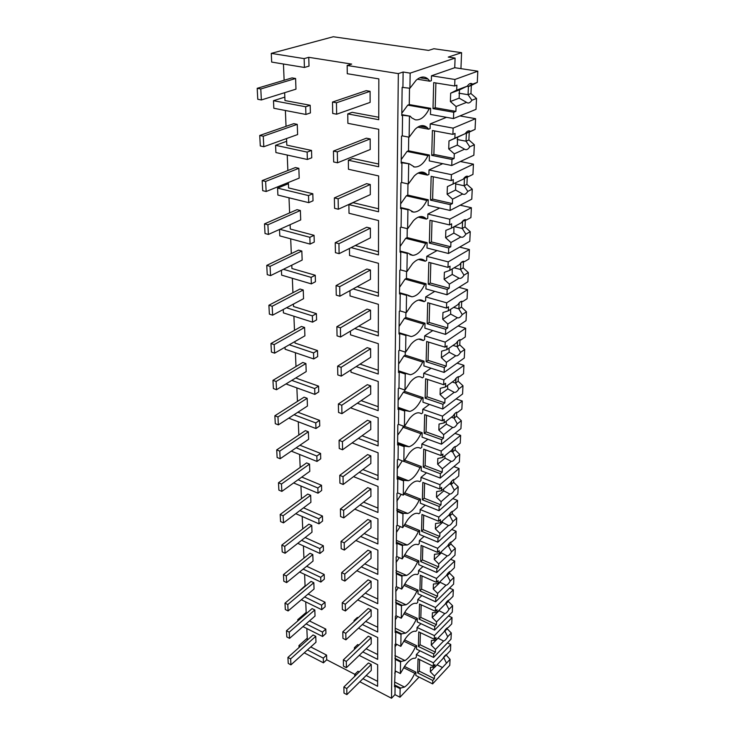 <?xml version="1.0" encoding="UTF-8"?>
<svg xmlns="http://www.w3.org/2000/svg" width="735" height="735" viewBox="0 0 735 735"><rect width="100%" height="100%" fill="white"/><g stroke="black" fill="none" stroke-linecap="round" stroke-linejoin="round"><path stroke-width="1.1" d="M410.158 73.132L455.094 58.074L448.258 57.082L461.58 52.672L433.88 48.74L428.579 50.412L333.286 36.75L271.27 53.379L304.143 58.616L308.746 57.312L351.679 64.092L347.159 65.461L398.333 73.61L403.12 72.021L410.158 73.132L409.909 88.255L402.137 87.364L401.779 115.533L402.56 115.239L402.284 135.874L401.512 136.186L401.172 163.106L401.935 162.775L401.677 182.51L400.924 182.85L400.593 208.611L401.338 208.244L401.209 218.368L401.089 227.133L400.354 227.519L400.042 252.188L400.768 251.793L400.529 269.892L399.803 270.296L399.509 293.945L400.226 293.531L399.996 310.887L399.289 311.318L398.995 334.012L399.702 333.561L399.482 350.227L398.783 350.687L398.508 372.47L399.197 372.002L398.986 388.016L398.306 388.484L398.039 409.423L398.71 408.936L398.609 417.177L398.508 424.334L397.837 424.821L397.589 444.96L398.251 444.454L398.058 459.265L397.396 459.779L397.148 479.165L397.8 478.641L397.617 492.9L396.964 493.424L397.277 518.91L397.194 525.295L396.56 525.837L396.33 543.836L396.955 543.284L396.781 556.533L396.156 557.084L396.468 580.714L396.385 586.659L395.779 587.228L396.082 610.004L396.009 615.737L395.402 616.316L395.2 632.486L395.798 631.907L395.641 643.832L395.044 644.411L395.356 665.616L394.511 686.674L395.09 686.077L394.971 694.639L399.978 697.23L419.06 677.091M271.27 53.379L271.674 62.08L304.419 67.464L304.143 58.616M308.746 57.312L309.012 66.122L304.419 67.464M309.463 620.928L325.807 629.087L325.936 633.478L322.601 636.492L302.985 626.597M307.331 640.102L306.844 628.544M310.758 646.947L326.588 655.096L326.726 659.773L354.849 674.326M356.034 675.097L354.739 674.427L357.982 671.257L359.277 671.919M366.186 675.483L377.625 681.363M354.426 649.372L354.408 647.682L357.706 644.558L358.882 645.146M366.103 648.757L377.68 654.536M354.077 621.479L354.068 620.496L357.421 617.418L358.129 617.758M365.699 621.424L377.735 627.24M353.719 592.594L357.293 589.433M365.258 593.145L377.79 598.997M364.753 563.874L377.854 569.763M364.202 533.564L377.909 539.481M363.577 502.143L377.974 508.096M362.869 469.564L378.038 475.554M362.052 435.745L378.102 441.772M361.115 400.63L378.176 406.685M360.021 364.137L378.249 370.219M358.717 326.184L378.323 332.293M357.155 286.678L378.406 292.806M355.244 245.527L378.488 251.673M351.11 247.612L378.479 254.907L378.543 220.555L349.006 213.269L348.895 204.615L353.122 202.685L378.571 208.786M348.895 204.615L378.562 211.781L378.635 175.922L348.454 169.261L348.344 160.239L352.662 158.475L378.663 164.024M348.344 160.239L378.654 166.753L378.727 129.286L347.885 123.324L347.765 113.897L352.184 112.317L378.755 117.269M283.453 64.019L284.123 80.253M284.638 92.693L284.969 100.557L310.179 105.27L310.409 112.924L305.925 114.458L305.677 106.768L273.484 100.704L273.833 108.266L305.925 114.458M285.382 110.498L286.034 126.337M286.54 138.548L286.815 145.144L311.53 150.436L311.75 157.777L307.359 159.486L275.91 152.558L275.57 145.309L286.659 141.295M287.229 155.048L287.872 170.52M288.368 182.51L288.589 187.93L312.816 193.746L313.027 200.793L308.746 202.658L277.894 195.069L277.573 188.105L288.414 183.695M289.002 197.798L289.627 212.902M290.114 224.68L290.288 229.017L314.056 235.319L314.258 242.081L310.069 244.094L279.805 235.889L279.502 229.449M290.702 238.847L291.308 253.603M291.786 265.179L291.924 268.505L315.251 275.248L315.444 281.744L311.337 283.894L281.643 275.138L281.413 270.287M292.337 278.289L292.934 292.714M293.403 304.097L293.504 306.495L316.399 313.634L316.583 319.89L312.559 322.15L283.407 312.889L283.251 309.508M293.908 316.225L294.487 330.337M294.956 341.527L295.02 343.061L317.502 350.567L317.676 356.585L313.735 358.956L285.106 349.226L285.005 347.214M295.415 352.736L295.994 366.535M296.444 377.542L296.481 378.277L318.558 386.114L318.733 391.911L314.865 394.392L286.742 384.24L286.705 383.495M296.876 387.896L297.436 401.411M288.754 418.16L315.958 428.533L319.743 425.96L319.578 420.374L297.895 412.234M298.281 421.789L298.833 435.028M291.299 451.134L317.005 461.442L320.726 458.787L320.57 453.403L299.917 445.245M299.632 454.478L300.174 467.442M293.623 482.95L318.025 493.194L321.673 490.466L321.517 485.265L301.782 477.088M300.946 486.019L301.469 498.734M295.764 513.664L318.999 523.844L322.582 521.041L322.435 516.016L303.518 507.839M302.204 516.484L302.719 528.943M297.758 543.33L319.945 553.446L323.464 550.579L323.317 545.728L305.135 537.551M303.426 545.912L303.932 558.141M299.614 572.014L320.864 582.056L324.319 579.134L324.181 574.448L306.67 566.272M304.602 574.375L305.098 586.374M301.35 599.751L321.746 609.719L325.146 606.752L325.008 602.213L308.103 594.045M305.742 601.901L306.229 613.679M347.159 65.461L347.269 73.711L378.828 78.884L378.745 119.713L347.765 113.897M362.961 678.681L377.615 686.26L377.661 664.725L359.194 655.399M354.739 674.427L354.766 676.338M359.838 681.768L391.516 698.25L394.971 694.639M398.333 73.61L391.516 698.25M353.112 288.91L378.396 296.251L378.461 263.314L349.529 255.458L349.437 248.458M354.766 328.545L378.314 335.932L378.378 304.318L350.035 295.948L349.961 290.647M356.144 366.618L378.24 374.032L378.304 343.677L350.512 334.838L350.466 331.108M357.311 403.221L378.167 410.663L378.231 381.474L350.981 372.213L350.953 369.935M358.331 438.427L378.102 445.897L378.158 417.82L351.431 408.164L351.413 407.227M359.213 472.329L378.029 479.808L378.084 452.778L352.148 442.883M359.985 504.991L377.965 512.479L378.02 486.441L353.544 476.629M360.683 536.486L377.9 543.974L377.955 518.873L354.775 509.134M361.298 566.869L377.845 574.347L377.891 550.138L355.869 540.482M361.859 596.195L377.781 603.674L377.827 580.301L356.833 570.727M362.364 624.529L377.726 631.99L377.772 609.416L357.706 599.925M354.068 620.496L354.775 620.836M362.824 651.908L377.671 659.359L377.716 637.539L358.487 628.131M354.408 647.682L355.584 648.279M403.12 72.021L402.927 87.097M455.094 58.074L454.744 67.712L477.814 71.194L477.291 82.394L471.319 85.425L470.96 93.575L476.528 98.435L476.014 109.35L453.477 118.574L430.471 114.449L430.627 108.33L429.157 108.899C425.06 116.865 420.448 120.503 415.312 119.805L411.701 117.857L410.231 116.194L401.788 114.66M409.909 88.255L416.065 80.335C420.438 76.403 424.444 75.99 428.055 79.095L429.856 81.218L431.353 80.694L431.482 75.788L454.744 67.712M461.58 52.672L460.946 68.649M284.822 97.121L273.484 100.704M310.179 105.27L305.677 106.768M402.56 115.239L410.231 116.194M409.45 116.497L409.119 137.197L402.284 135.874M417.37 79.215L429.856 81.218M401.806 113.236L407.76 105.123L409.257 104.572L409.514 88.191M409.119 137.197L415.128 129.241C419.593 125.06 423.617 124.509 427.228 127.587L428.634 129.195L430.104 128.597L430.223 123.903L446.503 117.324M407.76 105.123L429.157 108.899M430.627 108.33L409.257 104.572M304.235 652.836L323.437 662.832L326.726 659.773M394.53 684.901L400.694 688.061L400.125 688.658L399.978 697.23M445.97 654.766L450.059 659.359L449.774 665.35L432.63 683.881L415.835 675.474L415.918 672.139L414.816 673.297C411.765 679.893 408.329 684.478 404.489 687.06L400.694 688.061M400.125 688.658L395.09 686.077M307.441 649.942L323.29 658.147L326.588 655.096M323.29 658.147L323.437 662.832M299.053 647.498L298.961 645.56L300.394 646.295M298.961 645.56L307.248 638.182M415.918 672.139L404.489 666.443M403.671 667.738L414.816 673.297M394.677 673.159L395.954 671.312M395.43 659.451L400.557 661.996L400.364 673.536L395.283 670.972M400.364 673.536L404.893 665.837C408.862 660.296 412.289 657.779 415.192 658.294L416.313 657.136L416.377 654.49L419.961 650.815M325.807 629.087L322.463 632.091L322.601 636.492M306.183 612.42L297.748 619.688L297.813 620.956M447.165 627.993L447.128 628.765L451.299 632.964L451.005 639.156L433.604 657.43L416.524 649.152L416.607 645.697L415.486 646.846C412.39 653.516 408.899 658.082 404.994 660.563L401.135 661.408L394.87 658.294M400.557 661.996L401.135 661.408M322.463 632.091L306.091 623.877M298.713 620.175L297.748 619.688M311.53 150.436L307.129 152.108L275.57 145.309M307.129 152.108L307.359 159.486M417.71 127.146L428.634 129.195M401.935 162.775L409.432 163.85L401.181 162.123M408.678 164.19L408.348 183.98L401.677 182.51M401.218 159.559L407.043 151.428L408.504 150.804L408.724 137.123M459.972 115.919L475.573 118.684L475.067 129.397L469.242 132.135L468.893 139.944L474.341 144.758L473.854 155.214L451.749 165.522L429.258 160.901L429.415 155.039L427.963 155.673C423.957 163.547 419.437 167.314 414.411 166.983L409.432 163.85M408.348 183.98L414.237 176.005C418.766 171.586 422.827 170.897 426.401 173.938L427.467 175.105L428.909 174.443L429.019 169.95L442.709 163.666M407.043 151.428L427.963 155.673M429.415 155.039L408.504 150.804M312.816 193.746L308.516 195.583L277.573 188.105M308.516 195.583L308.746 202.658M418.004 173.083L427.467 175.105M401.338 208.244L407.934 209.806L408.669 209.438L400.603 207.536M407.934 209.806L407.622 228.75L401.089 227.133M400.648 203.917L406.354 195.795L407.796 195.106L407.971 183.897M467.239 177.098L466.918 184.366L472.247 189.134L471.778 199.157L450.086 210.458L428.101 205.377L428.248 199.764L426.824 200.462C422.901 208.244 418.481 212.121 413.548 212.112L408.669 209.438M407.622 228.75L413.382 220.757C417.976 216.118 422.046 215.291 425.593 218.286L426.355 219.085L427.761 218.359L427.871 214.05L439.631 208.042M406.354 195.795L426.824 200.462M428.248 199.764L407.796 195.106M314.056 235.319L309.848 237.304L279.842 229.302M309.848 237.304L310.069 244.094M418.252 217.147L426.355 219.085M400.768 251.793L407.218 253.474L407.943 253.079L400.051 251.021M407.218 253.474L406.924 271.628L400.529 269.892M400.116 246.446L405.702 238.324L407.107 237.58L407.254 228.658M465.31 220.325L465.016 226.968L470.244 231.7L469.784 241.31L448.497 253.501L426.989 248.007L427.127 242.623L425.74 243.386C421.89 251.067 417.553 255.054 412.73 255.348L407.943 253.079M406.924 271.628L412.565 263.626C417.214 258.775 421.293 257.82 424.802 260.75L425.28 261.237L426.658 260.456L426.769 256.322L437.022 250.571M405.702 238.324L425.74 243.386M427.127 242.623L407.107 237.58M315.251 275.248L311.125 277.371L283.407 269.304M311.125 277.371L311.337 283.894M418.435 259.437L425.28 261.237M400.226 293.531L406.538 295.332L407.245 294.91L399.518 292.705M406.538 295.332L406.253 312.733L399.996 310.887M399.592 287.247L405.068 279.135L406.455 278.344L406.556 271.527M463.473 261.789L463.197 267.852L468.314 272.538L467.873 281.771L446.981 294.781L425.923 288.91L426.052 283.747L424.692 284.555C420.925 292.144 416.671 296.223 411.94 296.793L407.245 294.91M406.253 312.733L411.784 304.731C416.479 299.678 420.558 298.594 424.021 301.469L425.611 300.863L425.712 296.894L434.771 291.372M405.068 279.135L424.692 284.555M426.052 283.747L406.455 278.344M316.399 313.634L312.357 315.875L286.521 307.763M312.357 315.875L312.559 322.15M418.546 300.055L424.251 301.69M399.702 333.561L405.885 335.472L406.584 335.022L399.013 332.689M405.885 335.472L405.61 352.175L399.482 350.227M399.096 326.432L404.461 318.338L405.821 317.502L405.895 312.632M461.699 301.607L461.451 307.129L466.459 311.769L466.045 320.644L445.52 334.388L424.894 328.187L425.023 323.225L423.682 324.08C419.988 331.577 415.817 335.739 411.177 336.556L406.584 335.022M405.61 352.175L411.03 344.182C415.762 338.936 419.841 337.723 423.259 340.535L424.591 339.662L424.692 335.849L432.777 330.557M404.461 318.338L423.682 324.08M425.023 323.225L405.821 317.502M317.502 350.567L313.542 352.919L289.287 344.77M313.542 352.919L313.735 358.956M418.601 339.101L423.268 340.535L418.61 339.101M399.197 372.002L405.251 374.005L405.94 373.536L398.526 371.092M405.251 374.005L404.994 390.055L398.986 388.016M398.618 364.091L403.882 356.016L405.215 355.134L405.261 352.065M459.991 339.864L459.77 344.89L464.685 349.483L464.281 358.019L444.115 372.434L423.911 365.92L424.031 361.151L422.717 362.052C419.097 369.466 415.009 373.692 410.452 374.749L405.94 373.536M404.994 390.055L410.314 382.071C414.953 376.761 418.959 375.364 422.322 377.873L423.626 376.954L423.718 373.297L430.995 368.207M403.882 356.016L422.717 362.052M424.031 361.151L405.215 355.134M318.558 386.114L314.681 388.576L291.786 380.399M314.681 388.576L314.865 394.392M398.71 408.936L404.645 411.03L405.325 410.543L398.058 407.989M404.645 411.03L404.397 426.456L398.508 424.334M398.149 400.309L403.322 392.26L404.627 391.342L404.654 389.936M458.355 376.697L458.153 381.217L462.967 385.765L462.581 393.978L442.764 409.009L422.965 402.21L423.084 397.626L421.789 398.563C418.233 405.885 414.218 410.185 409.753 411.444L405.325 410.543M404.397 426.456L409.615 418.491C414.173 413.134 418.105 411.563 421.403 413.787L422.689 412.831L422.781 409.303L429.378 404.415M403.322 392.26L421.789 398.563M423.084 397.626L404.627 391.342M319.578 420.374L315.774 422.928L294.055 414.724M315.774 422.928L315.958 428.533M398.251 444.454L404.066 446.623L404.728 446.117L397.607 443.471M404.066 446.623L403.827 461.47L398.058 459.265M397.708 435.175L403.938 426.291M456.766 412.262L456.591 416.194L461.323 420.696L460.946 428.606L441.469 444.197L422.055 437.141L422.166 432.722L420.898 433.696C417.406 440.936 413.465 445.281 409.073 446.751L404.728 446.117M403.827 461.47L408.945 453.523C413.419 448.12 417.278 446.402 420.53 448.35L421.789 447.367L421.872 443.968L427.899 439.264M402.78 427.154L420.898 433.696M422.166 432.722L404.526 426.364M320.57 453.403L316.84 456.04L296.15 447.817M316.84 456.04L317.005 461.442M397.8 478.641L403.506 480.883L404.158 480.359L397.166 477.621M403.506 480.883L403.276 495.17L397.617 492.9M397.286 468.746L402.22 460.854M455.241 446.503L455.094 449.884L459.733 454.349L459.375 461.975L440.219 478.062L421.173 470.777L421.284 466.523L420.043 467.533C416.616 474.681 412.739 479.082 408.43 480.727L404.158 480.359M403.276 495.17L408.302 487.25C412.693 481.811 416.488 479.946 419.685 481.655L420.916 480.635L420.999 477.364L426.53 472.825M403.919 461.396L420.043 467.533M421.284 466.523L404.81 460.266M321.517 485.265L317.86 487.976L298.088 479.744M317.86 487.976L318.025 493.194M397.369 511.56L402.973 513.866L403.607 513.324L396.753 510.513M402.973 513.866L402.743 527.629L397.194 525.295M396.872 501.114L401.2 494.333M453.78 479.505L453.651 482.371L458.199 486.791L457.85 494.15L439.015 510.696L420.328 503.199L420.438 499.102L419.216 500.131C415.845 507.205 412.041 511.643 407.806 513.453L403.607 513.324M402.743 527.629L407.686 519.746C411.995 514.279 415.725 512.277 418.867 513.747L420.08 512.699L420.163 509.548L425.253 505.175M404.158 494.122L419.216 500.131M420.438 499.102L404.783 492.863M322.435 516.016L318.843 518.809L299.889 510.568M318.843 518.809L318.999 523.844M396.955 543.284L402.449 545.646L403.074 545.094L396.349 542.209M402.449 545.646L402.238 558.912L396.781 556.533M396.477 532.333L400.226 526.572M452.356 511.321L452.255 513.719L456.72 518.092L456.389 525.185L437.858 542.154L419.51 534.464L419.621 530.514L418.417 531.57C415.11 538.562 411.37 543.036 407.199 545.003L403.074 545.094M402.238 558.912L407.089 551.066C411.324 545.572 414.99 543.45 418.077 544.708L419.272 543.634L419.354 540.592L424.067 536.375M404.094 525.589L418.417 531.57M419.621 530.514L404.764 524.321M323.317 545.728L319.789 548.576L301.58 540.335M319.789 548.576L319.945 553.446M396.551 573.879L401.953 576.295L402.569 575.726L395.963 572.776M401.953 576.295L401.742 589.093L396.385 586.659M396.091 562.459L399.289 557.626M450.996 542.026L450.904 543.974L455.296 548.301L454.974 555.155L436.737 572.501L418.729 564.645L418.821 560.823L417.645 561.908C414.393 568.807 410.718 573.318 406.62 575.432L402.569 575.726M401.742 589.093L406.51 581.275C410.672 575.771 414.274 573.539 417.324 574.586L418.491 573.493L418.573 570.553L422.956 566.483M404.02 555.982L417.645 561.908M418.821 560.823L404.728 554.704M324.181 574.448L320.708 577.352L303.169 569.12M320.708 577.352L320.864 582.056M396.165 603.398L401.475 605.861L402.073 605.291L395.586 602.277M401.475 605.861L401.273 618.218L396.009 615.737M395.724 591.556L398.388 587.568M449.673 571.674L449.599 573.199L453.918 577.489L453.605 584.104L435.653 601.79L417.967 593.779L418.059 590.086L416.901 591.197C413.704 598.024 410.093 602.553 406.06 604.795L402.073 605.291M401.273 618.218L405.95 610.445C410.047 604.923 413.594 602.59 416.589 603.444L417.746 602.323L417.82 599.484L421.899 595.561M403.947 585.345L416.901 591.197M418.059 590.086L404.682 584.059M305.08 585.823L296.527 593.522M325.008 602.213L321.599 605.171L304.667 596.949M321.599 605.171L321.746 609.719M395.798 631.907L401.007 634.415L401.595 633.827L395.219 630.768M401.007 634.415L400.814 646.35L395.641 643.832M395.366 619.678L397.534 616.463M448.396 600.311L448.35 601.441L452.585 605.695L452.282 612.099L434.615 630.088L417.232 621.929L417.324 618.365L416.175 619.495C413.033 626.238 409.487 630.795 405.518 633.157L401.595 633.827M400.814 646.35L405.417 638.614C409.441 633.074 412.932 630.648 415.881 631.328L417.011 630.198L417.085 627.451L420.907 623.657M403.864 613.725L416.175 619.495M417.324 618.365L404.636 612.439M395.017 646.864L396.725 644.356M403.772 641.177L415.486 646.846M416.607 645.697L404.562 639.882M476.528 98.435L471.888 100.272C470.042 102.973 468.268 103.672 466.578 102.367L456.067 106.529L455.884 111.371L453.706 112.244L453.477 118.574M453.706 112.244L432.998 108.605L433.705 82.614L454.68 85.995L454.919 79.472L431.482 75.788M471.888 100.272L468.057 94.696L470.96 93.575M456.067 106.529L450.38 101.54L459.145 98.141L466.578 102.367M454.68 85.995L456.876 85.186L456.692 90.129L450.665 93.198L450.38 101.54M435.901 82.972L435.203 107.751L432.998 108.605M455.884 111.371L435.203 107.751M477.291 82.394L472.614 84.148C470.933 82.77 469.15 83.441 467.276 86.151L456.692 90.129M477.814 71.194L454.919 79.472M469.784 83.698L472.605 84.148L468.415 86.519L468.057 94.696L458.897 93.189M471.319 85.425L468.406 86.519L466.973 86.289M467.276 86.151L459.467 89.891L459.145 98.141M459.467 89.891L450.665 93.198M474.341 144.758L469.784 146.825C467.984 149.527 466.247 150.307 464.584 149.187L454.276 153.854L454.101 158.494L451.97 159.467L451.749 165.522M451.97 159.467L431.721 155.37L432.4 130.508L452.898 134.367L453.127 128.129L430.223 123.903M469.784 146.825L466.045 141.212L468.893 139.944M454.276 153.854L448.708 148.911L457.308 145.089L464.584 149.187M452.898 134.367L455.048 133.439L454.864 138.171L448.993 140.936L448.708 148.911M434.541 130.913L433.88 154.414L431.721 155.37M454.101 158.494L433.88 154.414M475.067 129.397L470.483 131.39C468.838 130.187 467.092 130.949 465.246 133.66L454.864 138.171M475.573 118.684L453.127 128.129M470.483 131.39L466.385 133.375L466.045 141.203L457.161 139.512M469.242 132.135L465.54 133.219M465.246 133.66L457.62 137.188L457.308 145.089M457.62 137.188L448.993 140.936M472.247 189.134L467.782 191.412C466.008 194.113 464.299 194.977 462.673 194.003L452.558 199.148L452.392 203.586L450.298 204.661L450.086 210.458M450.298 204.661L430.508 200.15L431.151 176.336L451.189 180.626L451.409 174.664L429.019 169.95M460.358 161.507L473.432 164.153L472.945 174.416L468.443 176.62C466.826 175.591 465.108 176.428 463.307 179.147L447.385 186.617L447.119 194.242L452.558 199.148M467.782 191.412L464.125 185.762L466.918 184.366M462.673 194.003L455.544 190.043L447.119 194.242M451.189 180.626L453.302 179.606L453.127 184.127M433.255 176.786L432.621 199.102L430.508 200.15M452.392 203.586L432.621 199.102M473.432 164.153L451.409 174.664M468.443 176.62L464.446 178.256L464.125 185.762L455.525 183.906M455.755 182.84L455.553 190.034M470.244 231.7L465.852 234.162C464.116 236.854 462.444 237.791 460.836 236.973L450.913 242.532L450.757 246.785L448.708 247.943L448.497 253.501M448.708 247.943L429.341 243.064L429.957 220.243L449.554 224.928L449.765 219.214L427.871 214.05M460.183 205.194L471.374 207.729L470.905 217.578L466.486 219.976C464.897 219.094 463.215 220.004 461.442 222.714L451.465 228.144L445.851 230.358L445.594 237.681L450.913 242.532M465.852 234.162L462.278 228.475L465.016 226.968M460.836 236.973L453.862 233.114L445.594 237.681M449.554 224.928L451.621 223.807L451.465 228.144M432.015 220.73L431.417 241.934L429.341 243.064M450.757 246.785L431.417 241.934M471.374 207.729L449.765 219.214M466.486 219.976L462.591 221.281L462.278 228.475L454.34 226.582M453.927 226.803L453.862 233.114M468.314 272.538L463.996 275.175C462.297 277.867 460.652 278.868 459.081 278.179L449.342 284.133L449.186 288.212L447.174 289.452L446.981 294.781M447.174 289.452L428.22 284.224L428.817 262.331L447.992 267.375L448.194 261.89L426.769 256.322M459.669 247.107L469.399 249.532L468.948 258.986L464.612 261.559C463.05 260.824 461.396 261.798 459.66 264.508L449.866 270.333L444.372 272.308L444.124 279.318L449.342 284.133M463.996 275.175L460.505 269.479L463.197 267.852M459.081 278.179L452.245 274.44L444.124 279.318M447.992 267.375L450.022 266.171L449.866 270.333M430.82 262.854L430.26 283.012L428.22 284.224M449.186 288.212L430.26 283.012M469.399 249.532L448.194 261.89M464.612 261.559L461.314 262.404M460.873 262.854L460.505 269.469L454.12 267.797M452.19 268.946L452.245 274.44M466.459 311.769L462.223 314.562C460.551 317.244 458.943 318.31 457.39 317.75L447.826 324.043L447.679 327.966L445.704 329.271L445.52 334.388M445.704 329.271L427.145 323.74L427.715 302.719L446.485 308.084L446.678 302.829L425.712 296.894M458.934 287.339L467.506 289.673L467.074 298.75L462.811 301.488C461.277 300.872 459.651 301.92 457.951 304.612L448.332 310.804L442.957 312.55L442.718 319.284L447.826 324.043M462.223 314.562L458.805 308.847L461.451 307.129M457.39 317.75L450.693 314.111L442.718 319.284M446.485 308.084L448.479 306.817L448.332 310.804M429.681 303.279L429.139 322.463L427.145 323.74M447.679 327.966L429.139 322.463M467.506 289.673L446.678 302.829M462.811 301.488L460.285 301.901M459.237 302.848L458.805 308.847L453.651 307.377M450.546 309.371L450.693 314.111M464.685 349.483L460.514 352.423C458.879 355.088 457.289 356.209 455.764 355.768L446.375 362.383L446.237 366.149L444.298 367.518L444.115 372.434M444.298 367.518L426.116 361.712L426.658 341.499L445.042 347.168L445.235 342.124L424.692 335.849M458.052 325.991L465.687 328.242L465.273 336.961L461.084 339.846C459.568 339.359 457.978 340.452 456.306 343.144L446.862 349.658L441.597 351.192L441.377 357.669L446.375 362.383M460.514 352.423L457.17 346.7L459.77 344.89M455.764 355.768L449.195 352.23L441.377 357.669M445.042 347.168L446.999 345.827L446.862 349.658M428.588 342.097L428.073 360.361L426.116 361.712M446.237 366.149L428.073 360.361M465.687 328.242L445.235 342.124M461.084 339.846L459.357 339.947M457.648 341.279L457.17 346.69L453.008 345.422M448.984 348.188L449.204 352.23M462.967 385.765L458.879 388.833C457.262 391.489 455.709 392.655 454.202 392.325L444.978 399.234L444.84 402.853L442.939 404.287L442.764 409.009M442.939 404.287L425.124 398.214L425.648 378.782L443.664 384.717L443.839 379.866L423.718 373.297M457.078 363.163L463.932 365.323L463.537 373.72L459.421 376.743C457.933 376.357 456.361 377.505 454.726 380.188L445.447 386.996L440.293 388.337L440.072 394.566L444.978 399.234M458.879 388.833L455.599 383.1L458.153 381.217M454.202 392.325L447.762 388.888L440.072 394.566M443.664 384.717L445.585 383.312L445.447 386.996M427.54 379.407L427.044 396.808L425.124 398.214M444.84 402.853L427.044 396.808M463.932 365.323L443.839 379.866M459.421 376.743L458.576 376.66M456.104 378.249L455.599 383.1L452.245 382.007M447.505 385.489L447.762 388.879M461.323 420.696L457.299 423.875C455.709 426.53 454.184 427.742 452.705 427.504L443.637 434.679L443.508 438.161L441.634 439.649L441.469 444.197M441.634 439.649L424.168 433.347L424.674 414.641L442.332 420.824L442.498 416.157L422.781 409.303M456.049 398.93L462.251 401.007L461.865 409.092L457.822 412.234C456.352 411.958 454.818 413.153 453.201 415.817L444.087 422.901L439.043 424.067L438.832 430.058L443.637 434.679M457.299 423.875L454.083 418.151L456.591 416.194M452.705 427.504L446.384 424.159L438.832 430.058M442.332 420.824L444.216 419.363L444.087 422.901M426.52 415.293L426.061 431.886L424.168 433.347M443.508 438.161L426.061 431.886M462.251 401.007L442.498 416.157M454.607 413.823L454.083 418.151L451.4 417.223M446.09 421.348L446.384 424.159M459.733 454.349L455.773 457.639C454.212 460.275 452.714 461.525 451.262 461.387L442.341 468.792L442.222 472.146L440.384 473.689L440.219 478.062M440.384 473.689L423.241 467.175L423.737 449.158L441.046 455.562L441.211 451.069L421.872 443.968M454.983 433.384L460.625 435.377L460.257 443.168L456.279 446.421C454.836 446.237 453.32 447.477 451.74 450.132L442.773 457.464L437.83 458.456L437.628 464.217L442.341 468.792M455.773 457.639L452.622 451.915L455.094 449.884M451.262 461.387L445.052 458.125L437.628 464.217M441.046 455.562L442.902 454.055L442.773 457.464M425.547 449.829L425.106 465.668L423.241 467.175M442.222 472.146L425.106 465.668M460.625 435.377L441.211 451.069M453.155 448.093L452.622 451.915L450.509 451.143M444.748 455.847L445.052 458.125M458.199 486.791L454.303 490.181C452.778 492.808 451.299 494.095 449.866 494.039L441.101 501.665L440.982 504.899L439.172 506.479L439.015 510.696M439.172 506.479L422.359 499.772L422.827 482.408L439.815 489.014L439.971 484.687L420.999 477.364M453.899 466.578L459.063 468.498L458.713 476.014L454.79 479.367C453.376 479.266 451.887 480.543 450.325 483.189L441.514 490.741L436.663 491.577L436.471 497.136L441.101 501.665M454.303 490.181L451.216 484.457L453.651 482.371M449.866 494.039L443.775 490.861L436.471 497.136M439.815 489.014L441.643 487.461L441.514 490.741M424.61 483.106L424.187 498.22L422.359 499.772M440.982 504.899L424.187 498.22M459.063 468.498L439.971 484.687M451.74 481.131L451.216 484.457L449.581 483.832M443.471 489.06L443.775 490.861M456.72 518.092L452.889 521.565C451.382 524.174 449.93 525.497 448.525 525.525L439.897 533.344L439.778 536.467L438.005 538.084L437.858 542.154M438.005 538.084L421.504 531.212L421.963 514.463L438.63 521.253L438.777 517.082L420.163 509.548M452.806 498.587L457.556 500.443L457.216 507.683L453.357 511.128C451.961 511.119 450.5 512.433 448.966 515.06L440.302 522.815L435.543 523.504L435.359 528.86L439.897 533.344M452.889 521.565L449.866 515.86L452.255 513.719M448.525 525.525L442.534 522.429L435.359 528.86M438.63 521.253L440.421 519.654L440.302 522.815M423.709 515.18L423.296 529.623L421.504 531.212M439.778 536.467L423.296 529.623M457.556 500.443L438.777 517.082M450.353 513.002L449.857 515.86L448.635 515.364M442.259 521.06L442.534 522.42M455.296 548.301L451.529 551.856C450.04 554.456 448.607 555.807 447.229 555.917L438.74 563.91L438.63 566.915L436.884 568.578L436.737 572.501M436.884 568.578L420.677 561.54L421.118 545.379L437.481 552.334L437.628 548.31L419.354 540.592M451.713 529.466L456.104 531.267L455.773 538.259L451.979 541.787C450.601 541.851 449.158 543.193 447.661 545.811L439.126 553.749L434.458 554.3L434.275 559.473L438.74 563.91M451.529 551.856L448.552 546.16L450.904 543.974M447.229 555.917L441.34 552.885L434.275 559.473M437.481 552.334L439.245 550.699L439.126 553.749M422.836 546.114L422.441 559.914L420.677 561.54M438.63 566.915L422.441 559.914M456.104 531.267L437.628 548.31M449.012 543.762L448.552 546.169L447.67 545.793M441.101 551.912L441.34 552.885M453.918 577.489L450.206 581.119C448.745 583.7 447.339 585.078 445.97 585.253L437.628 593.411L437.518 596.315L435.8 598.005L435.653 601.79M435.8 598.005L419.887 590.83L420.31 575.22L436.369 582.322L436.517 578.445L418.573 570.553M450.619 559.298L454.699 561.025L454.377 567.778L450.647 571.389C449.287 571.527 447.872 572.896 446.393 575.496L437.996 583.599L433.42 584.022L433.237 589.02L437.628 593.411M450.206 581.119L447.284 575.432L449.599 573.199M445.97 585.253L440.191 582.295L433.237 589.02M436.369 582.322L438.106 580.65L437.996 583.599M421.991 575.964L421.624 589.167L419.887 590.83M437.518 596.315L421.624 589.167M454.699 561.025L436.517 578.445M447.688 573.493L447.284 575.441M440.008 581.661L440.191 582.295M452.585 605.695L448.929 609.388C447.496 611.952 446.108 613.357 444.767 613.596L436.544 621.902L436.443 624.704L434.743 626.422L434.615 630.088M434.743 626.422L419.115 619.118L419.52 604.041L435.304 611.281L435.442 607.533L417.82 599.484M449.554 588.11L453.339 589.782L453.036 596.305L449.351 599.98C448.019 600.192 446.623 601.579 445.162 604.17L436.902 612.43L432.41 612.733L432.235 617.556L436.544 621.902M448.929 609.388L446.062 603.729L448.35 601.441M444.767 613.596L439.08 610.712L432.235 617.556M435.304 611.281L437.013 609.581L436.902 612.43M421.183 604.804L420.824 617.437L419.115 619.118M436.443 624.704L420.824 617.437M453.339 589.782L435.442 607.533M446.402 602.222L446.062 603.729L445.548 603.49M451.299 632.964L447.698 636.721C446.292 639.275 444.923 640.699 443.591 641.003L435.506 649.437L435.405 652.147L433.733 653.893L433.604 657.43M433.733 653.893L418.371 646.469L418.766 631.898L434.275 639.257L434.403 635.628L417.085 627.451M448.488 615.958L452.025 617.584L451.731 623.896L448.111 627.626C446.788 627.892 445.419 629.316 443.986 631.889L435.855 640.277L431.436 640.47L431.27 645.137L435.506 649.437M447.698 636.721L444.886 631.08L447.128 628.765M443.591 641.003L438.005 638.182L431.27 645.137M434.275 639.257L435.956 637.521L435.855 640.277M420.392 632.67L420.052 644.76L418.371 646.469M435.405 652.147L420.052 644.76M452.025 617.584L434.403 635.628M445.134 630.033L444.537 630.915M450.059 659.359L434.495 676.062L434.394 678.681L432.759 680.454L432.63 683.881M432.759 680.454L417.655 672.929L418.031 658.826L433.273 666.296L433.402 662.795L416.377 654.49M447.45 642.904L450.757 644.466L450.472 650.576L446.908 654.37C445.603 654.692 444.252 656.134 442.837 658.689L434.835 667.205L430.489 667.288L430.333 671.799L434.495 676.062M446.503 663.163L443.738 657.549L445.952 655.197M442.461 667.509L437.068 664.826M434.651 667.205L430.333 671.799M433.273 666.296L434.927 664.541L434.835 667.205M419.63 659.607L419.308 671.193L417.655 672.929M434.394 678.681L419.308 671.193M450.757 644.466L433.402 662.795M443.894 656.952L443.554 657.457M261.366 99.96L260.787 88.972L257.186 88.319L292.043 77.892L295.599 78.498L295.975 89.156L261.366 99.96L257.774 99.28L257.186 88.319M260.787 88.972L295.599 78.498M263.81 146.724L263.259 136.214L259.731 135.47L293.77 123.655L297.252 124.353L297.62 134.56L263.81 146.724L260.3 145.962L259.731 135.47M263.259 136.214L297.252 124.353M266.153 191.513L265.629 181.444L262.165 180.617L295.424 167.543L298.842 168.315L299.2 178.118L266.153 191.513L262.707 190.668L262.165 180.617M265.629 181.444L298.842 168.315M268.404 234.447L267.898 224.791L264.508 223.881L297.013 209.668L300.367 210.513L300.707 219.921L268.404 234.447L265.023 233.528L264.508 223.881M267.898 224.791L300.367 210.513M270.563 275.625L270.076 266.364L266.75 265.39L298.548 250.13L301.828 251.039L302.159 260.08L270.563 275.625L267.246 274.642L266.75 265.39M270.076 266.364L301.828 251.039M272.63 315.168L272.161 306.274L268.9 305.236L300.018 289.02L303.243 289.994L303.555 298.686L272.63 315.168L269.377 314.121L268.9 305.236M272.161 306.274L303.243 289.994M274.624 353.167L274.173 344.614L270.967 343.53L301.423 326.441L304.593 327.461L304.896 335.831L274.624 353.167L271.426 352.065L270.967 343.53M274.173 344.614L304.593 327.461M276.535 389.715L276.103 381.483L272.951 380.344L302.792 362.465L305.898 363.54L306.192 371.598L276.535 389.715L273.392 388.558L272.951 380.344M276.103 381.483L305.898 363.54M278.372 424.876L277.959 416.956L274.862 415.771L304.097 397.176L307.156 398.287L307.432 406.051L278.372 424.876L275.294 423.682L274.862 415.771M277.959 416.956L307.156 398.287M280.145 458.75L279.75 451.115L276.709 449.893L305.365 430.637L308.369 431.794L308.636 439.282L280.145 458.75L277.123 457.519L276.709 449.893M279.75 451.115L308.369 431.794M281.854 491.393L281.468 484.034L278.482 482.776L306.578 462.912L309.536 464.107L309.793 471.337L281.854 491.393L278.877 490.116L278.482 482.776M281.468 484.034L309.536 464.107M283.508 522.879L283.131 515.777L280.191 514.482L307.763 494.076L310.666 495.307L310.914 502.281L283.508 522.879L280.577 521.565L280.191 514.482M283.131 515.777L310.666 495.307M285.097 553.253L284.739 546.408L281.845 545.076L308.893 524.174L311.75 525.433L311.998 532.177L285.097 553.253L282.212 551.921L281.845 545.076M284.739 546.408L311.75 525.433M286.632 582.598L286.283 575.974L283.444 574.614L309.995 553.262L312.807 554.558L313.036 561.071L286.632 582.598L283.802 581.229L283.444 574.614M286.283 575.974L312.807 554.558M288.111 610.941L287.78 604.547L284.987 603.159L311.061 581.394L313.827 582.708L314.047 589.02L288.111 610.941L285.327 609.545L284.987 603.159M287.78 604.547L313.827 582.708M289.553 638.347L289.222 632.164L286.475 630.749L312.081 608.617L314.81 609.958L315.03 616.059L289.553 638.347L286.806 636.933L286.475 630.749M289.222 632.164L314.81 609.958M290.941 664.853L290.628 658.872L287.918 657.439L313.082 634.966L315.765 636.326L315.976 642.234L290.941 664.853L288.239 663.42L287.918 657.439M290.628 658.872L315.765 636.326M336.658 114.201L336.455 102.781L332.505 102.055L366.205 90.653L370.091 91.324L370.118 102.395L336.658 114.201L332.725 113.456L332.505 102.055M336.455 102.781L370.091 91.324M337.512 162.793L337.319 151.888L333.451 151.07L366.388 138.18L370.192 138.933L370.21 149.527L337.512 162.793L333.662 161.957L333.451 151.07M337.319 151.888L370.192 138.933M338.33 209.236L338.146 198.808L334.37 197.899L366.563 183.658L370.284 184.503L370.302 194.646L338.33 209.236L334.572 208.317L334.37 197.899M338.146 198.808L370.284 184.503M339.111 253.667L338.936 243.689L335.233 242.697L366.728 227.234L370.376 228.153L370.394 237.874L339.111 253.667L335.426 252.665L335.233 242.697M338.936 243.689L370.376 228.153M339.864 296.214L339.699 286.65L336.07 285.593L366.884 269.028L370.458 270.011L370.477 279.337L339.864 296.214L336.253 295.148L336.07 285.593M339.699 286.65L370.458 270.011M340.581 336.998L340.424 327.828L336.869 326.707L367.041 309.132L370.541 310.179L370.559 319.128L340.581 336.998L337.053 335.867L336.869 326.707M340.424 327.828L370.541 310.179M341.27 376.118L341.113 367.316L337.641 366.14L367.188 347.646L370.615 348.748L370.633 357.357L341.27 376.118L337.806 374.923L337.641 366.14M341.113 367.316L370.615 348.748M341.931 413.686L341.784 405.233L338.376 403.993L367.325 384.671L370.688 385.829L370.706 394.107L341.931 413.686L338.541 412.436L338.376 403.993M341.784 405.233L370.688 385.829M342.565 449.774L342.427 441.652L339.083 440.366L367.463 420.301L370.762 421.504L370.78 429.46L342.565 449.774L339.239 448.488L339.083 440.366M342.427 441.652L370.762 421.504M343.181 484.484L343.043 476.675L339.763 475.343L367.592 454.588L370.835 455.838L370.844 463.509L343.181 484.484L339.91 483.152L339.763 475.343M343.043 476.675L370.835 455.838M343.769 517.89L343.64 510.366L340.415 509.006L367.721 487.636L370.899 488.913L370.918 496.309L343.769 517.89L340.562 516.521L340.415 509.006M343.64 510.366L370.899 488.913M344.338 550.065L344.21 542.816L341.049 541.419L367.84 519.489L370.964 520.803L370.973 527.932L344.338 550.065L341.187 548.659L341.049 541.419M344.21 542.816L370.964 520.803M344.88 581.073L344.761 574.081L341.656 572.648L367.959 550.212L371.028 551.562L371.037 558.444L344.88 581.073L341.793 579.63L341.656 572.648M344.761 574.081L371.028 551.562M345.413 610.969L345.294 604.225L342.244 602.764L368.07 579.878L371.083 581.256L371.101 587.899L345.413 610.969L342.372 609.499L342.244 602.764M345.294 604.225L371.083 581.256M345.919 639.827L345.799 633.322L342.804 631.834L368.18 608.525L371.147 609.931L371.157 616.353L345.919 639.827L342.933 638.329L342.804 631.834M345.799 633.322L371.147 609.931M346.406 667.683L346.295 661.408L343.346 659.892L368.29 636.216L371.203 637.649L371.212 643.851L346.406 667.683L343.475 666.176L343.346 659.892M346.295 661.408L371.203 637.649M346.883 694.612L346.773 688.539L343.879 687.005L368.391 662.998L371.258 664.449L371.267 670.449L346.883 694.612L343.998 693.068L343.879 687.005M346.773 688.539L371.258 664.449M394.566 681.997L404.489 687.06M413.584 166.808L414.411 166.983M411.646 211.662L413.548 212.112M409.864 254.604L412.73 255.348M408.247 295.746L411.94 296.793M406.786 335.206L411.177 336.556M398.526 370.817L410.452 374.749M398.067 407.346L409.753 411.444M397.617 442.488L409.073 446.751M397.185 476.335L408.43 480.727M396.771 508.932L407.806 513.453M396.367 540.363L407.199 545.003M395.981 570.691L406.62 575.432M395.614 599.962L406.06 604.795M395.255 628.241L405.518 633.157M394.906 655.565L404.994 660.563M463.987 178.164L464.446 178.256M446.595 575.137L447.284 575.432M419.758 77.772L428.055 79.095M419.63 126.163L427.228 127.587M419.474 172.459L426.401 173.938M419.299 216.779L425.593 218.286M419.097 259.253L424.802 260.75M418.867 299.99L424.021 301.469M468.002 131.023L470.354 131.455M466.284 176.317L468.186 176.722M464.639 219.737L466.109 220.077M463.041 261.366L464.107 261.642M461.506 301.341L462.186 301.534"/></g></svg>

